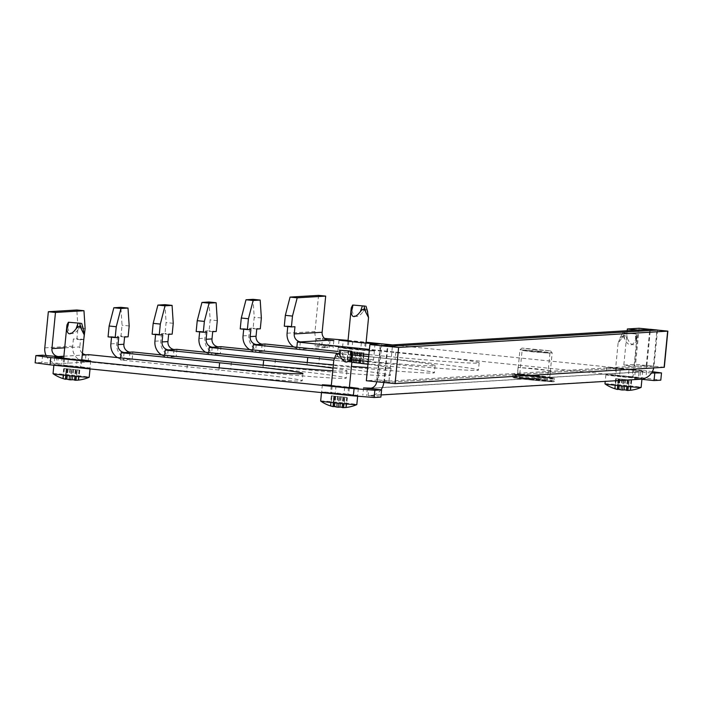 <?xml version="1.0" encoding="UTF-8"?>
<svg xmlns="http://www.w3.org/2000/svg" width="703" height="703" viewBox="0 0 703 703"><rect width="100%" height="100%" fill="white"/><g stroke="black" fill="none" stroke-linecap="round" stroke-linejoin="round"><path stroke-width="0.53" stroke-dasharray="3.52 2.64" d="M549.684 377.88L517.355 374.637L534.974 375.947L549.684 377.88M550.396 370.648L518.067 367.414L535.686 368.715L550.396 370.648M67.673 365.657L54.166 364.585L63.85 365.885L90.002 368.196L67.673 365.657L68.384 358.425L63.709 357.968M338.477 347.387L374.321 350.999L338.477 347.387M348.02 340.77L366.096 342.598M619.607 375.824L606.1 374.761L615.793 376.061L641.944 378.372L619.607 375.824L620.318 368.6L606.654 367.564L642.647 371.14L620.318 368.6M321.789 391.958L357.634 395.569L321.789 391.958M331.333 385.341L349.409 387.168M380.894 397.09L368.091 395.543A14.535 14.341 -93.5 0 0 381 389.796M640.6 379.242A14.535 14.341 86.5 0 1 638.306 379.198L634.581 378.697L640.899 379.225M651.532 373.012L635.284 371.465L639.009 371.966L371.087 388.179M152.12 334.189L155.644 333.978L155.583 334.549M168.65 334.356L161.514 333.626L165.038 333.407L166.101 322.563L164.941 304.663M161.514 333.626L160.811 340.85A14.535 14.341 86.5 0 0 173.307 356.729L176.242 356.553L176.954 349.321M196.172 331.526L199.696 331.315L199.643 331.878M212.71 331.684L205.575 330.955L209.099 330.744L210.162 319.9L208.993 302M205.575 330.955L204.863 338.187A14.535 14.341 86.5 0 0 217.359 354.066L220.303 353.89L221.006 346.658M240.233 328.863L243.756 328.644L243.704 329.215M256.762 329.022L249.627 328.292L253.15 328.081L254.214 317.238L253.054 299.337M249.627 328.292L248.924 335.524A14.535 14.341 86.5 0 0 261.419 351.403L264.354 351.228L265.066 343.987M284.284 326.192L287.808 325.981L287.755 326.552M318.547 295.374L315.006 331.526A14.535 14.341 86.5 0 0 327.862 347.449L315.058 345.894L321.816 345.489L342.589 347.133L645.899 378.161L660.802 380.156M155.644 333.978L162.78 334.707M199.696 331.315L206.831 332.044M243.756 328.644L250.892 329.382M287.808 325.981L294.952 326.71M161.514 354.918A14.535 14.341 -93.5 0 0 167.428 357.089L164.493 357.265A14.535 14.341 -93.5 0 0 164.853 357.309L262.984 367.344A99.923 2.584 -174.4 0 1 346.271 378.073A99.923 2.584 -174.4 0 1 230.672 369.295L132.542 359.259A14.535 14.341 86.5 0 1 132.19 359.215L129.247 359.4A14.535 14.341 86.5 0 1 116.751 343.521L117.463 336.289L120.986 336.078L122.05 325.225L120.881 307.334M117.454 357.59A14.535 14.341 -93.5 0 0 123.377 359.751L120.441 359.927A14.535 14.341 -93.5 0 0 120.793 359.971L218.923 370.006A99.923 2.584 -174.4 0 1 302.22 380.736A99.923 2.584 -174.4 0 1 186.611 371.966L88.49 361.922A14.535 14.341 86.5 0 1 88.13 361.887L85.195 362.063A14.535 14.341 86.5 0 1 72.69 346.184L73.402 338.951L76.926 338.741L77.989 327.897L76.829 309.997M205.566 352.256A14.535 14.341 -93.5 0 0 211.489 354.426L208.554 354.602A14.535 14.341 -93.5 0 0 208.905 354.637L307.035 364.681A99.923 2.584 -174.4 0 1 390.332 375.402A99.923 2.584 -174.4 0 1 274.732 366.632L176.602 356.597A14.535 14.341 86.5 0 1 176.242 356.553M249.627 349.593A14.535 14.341 -93.5 0 0 255.549 351.755L252.605 351.939A14.535 14.341 -93.5 0 0 252.966 351.975L351.096 362.01A99.923 2.584 -174.4 0 1 434.392 372.739A99.923 2.584 -174.4 0 1 318.784 363.969L220.654 353.934A14.535 14.341 86.5 0 1 220.303 353.89M293.678 346.922A14.535 14.341 -93.5 0 0 299.601 349.092L296.666 349.268A14.535 14.341 -93.5 0 0 297.017 349.312L395.148 359.347A99.923 2.584 -174.4 0 1 478.444 370.077A99.923 2.584 -174.4 0 1 362.845 361.298L264.715 351.263A14.535 14.341 86.5 0 1 264.354 351.228M108.06 336.86L111.584 336.64L111.531 337.212M111.584 336.64L118.719 337.37M46.108 355.551A14.535 14.341 -93.5 0 0 57.646 363.794L41.908 362.423L35.15 362.827M82.427 353.257A7.267 7.171 86.5 0 1 79.834 346.913L64.702 347.827M652.322 371.694L646.611 370.929L645.899 378.161M348.055 340.393L366.131 342.238M381.667 343.829L646.611 370.929M324.522 338.415L322.519 338.257L321.816 345.489M326.781 339.795L315.761 338.67L322.519 338.257M368.899 354.611A99.923 2.584 5.6 0 0 479.156 362.845A99.923 2.584 5.6 0 0 395.859 352.115L369.409 349.409M337.695 351.43L352.256 352.915M352.572 354.866A99.923 2.584 5.6 0 0 351.799 354.787L336.746 353.24M334.461 358.24A99.923 2.584 5.6 0 0 352.08 359.927M368.231 361.404A99.923 2.584 5.6 0 0 435.095 365.507A99.923 2.584 5.6 0 0 368.706 356.553M333.336 364.866A99.923 2.584 5.6 0 0 351.447 366.36M367.625 367.546A99.923 2.584 5.6 0 0 391.044 368.179A99.923 2.584 5.6 0 0 367.95 364.242M351.851 362.265A99.923 2.584 5.6 0 0 333.811 360.208M332.756 370.78A99.923 2.584 5.6 0 0 346.983 370.841A99.923 2.584 5.6 0 0 333.02 368.144M81.785 359.795L68.384 358.425M42.611 355.191L41.908 362.423M315.761 338.67L315.058 345.894M342.589 347.133L343.301 339.909M376.615 382.089A7.267 7.171 -93.5 0 0 376.641 381.817L646.857 365.463A7.267 7.171 86.5 0 1 639.009 371.966L638.306 379.198L368.091 395.543L368.776 388.548M383.75 382.801A14.535 14.341 -93.5 0 0 383.785 382.546L387.327 346.394M657.542 330.05L653.992 366.193A14.535 14.341 86.5 0 1 653.711 367.959M646.857 365.463L650.407 329.312M380.191 345.665L376.641 381.817M83.771 339.487L80.537 339.681L79.834 346.913M88.13 361.887L88.842 354.646M120.635 357.915L120.441 359.927M80.537 339.681L73.402 338.951M85.907 354.83L85.195 362.063M124.088 352.519L123.377 359.751M84.061 339.47L76.926 338.741M85.125 328.626L77.989 327.897M296.859 347.247L296.666 349.268M252.808 349.918L252.605 351.939M208.747 352.581L208.554 354.602M132.19 359.215L132.893 351.983M164.695 355.243L164.493 357.265M124.598 337.018L117.463 336.289M129.958 352.159L129.247 359.4M168.14 349.857L167.428 357.089M128.122 336.807L120.986 336.078M174.019 349.496L173.307 356.729M212.201 347.185L211.489 354.426M172.173 334.136L165.038 333.407M218.071 346.834L217.359 354.066M256.252 344.523L255.549 351.755M216.234 331.473L209.099 330.744M262.131 344.171L261.419 351.403M300.313 341.86L299.601 349.092M260.295 328.811L253.15 328.081M261.358 317.967L254.214 317.238M217.297 320.63L210.162 319.9M173.237 323.292L166.101 322.563M129.185 325.955L122.05 325.225M664.309 367.282L635.565 364.409L623.816 365.121L634.519 366.21L638.069 330.059M381.817 343.82L378.276 379.971L388.979 381.07L377.186 381.791L384.365 382.511L653.412 366.237L646.268 365.498L634.519 366.21M627.19 330.718L623.816 365.121M378.276 379.971L366.333 380.727M388.979 381.07L392.529 344.918M533.937 349.628L550.537 350.876L521.977 348.073L533.937 349.628M538.691 351.131L552.171 352.871L519.983 349.716L538.691 351.131M533.762 351.975L522.101 350.472L549.948 353.196L533.762 351.975M346.992 397.432L331.306 395.851L346.992 397.432L346.008 407.468M336.693 393.961A18.173 0.466 -174.4 0 1 321.552 392.01A18.173 0.466 -174.4 0 1 342.572 393.601A18.173 0.466 -174.4 0 1 357.713 395.552A18.173 0.466 -174.4 0 1 336.693 393.961M320.665 401.044A18.173 0.466 -174.4 0 1 341.684 402.643A18.173 0.466 -174.4 0 1 356.825 404.594M345.006 407.547A37.013 28.674 93.8 0 1 343.793 407.582L343.416 407.512A37.013 5.914 95.8 0 0 343.908 407.125L344.901 397.072L343.908 407.125L342.449 406.949A37.013 34.588 -80.5 0 1 339.777 407.081L338.705 406.975A37.013 28.674 93.8 0 1 336.561 406.352L334.804 406.193A37.013 5.914 -84.2 0 1 334.408 406.527M344.813 397.169L343.398 407.529M352.581 354.813L352.247 356.887C350.709 363.003 348.152 363.539 344.549 358.495L343.046 355.788C341.35 352.08 339.531 351.913 337.581 355.305L333.776 360.411M338.161 393.865L348.67 394.664L338.161 393.865M333.275 406.475A37.013 34.588 -80.5 0 1 331.025 405.947L331.702 395.912M332.009 395.894L330.718 405.965M333.793 396.272L332.827 406.272L333.793 396.272M82.831 327.387L80.687 326.579L76.926 331.122C72.347 335.331 69.281 334.215 67.734 327.791L67.022 324.848M64.078 368.539L79.764 370.121L64.078 368.539L63.094 378.592M74.949 366.228A18.173 0.466 -174.4 0 1 90.089 368.179A18.173 0.466 -174.4 0 1 69.07 366.588A18.173 0.466 -174.4 0 1 53.929 364.637A18.173 0.466 -174.4 0 1 74.949 366.228M53.041 373.671A18.173 0.466 -174.4 0 1 74.061 375.27A18.173 0.466 -174.4 0 1 89.202 377.221M77.383 380.182A37.013 28.674 93.8 0 1 76.17 380.209L75.783 380.147A37.013 5.914 95.8 0 0 76.284 379.752L74.826 379.576A37.013 34.588 -80.5 0 1 72.154 379.708L71.082 379.602A37.013 28.674 93.8 0 1 68.938 378.979L67.18 378.82A37.013 5.914 -84.2 0 1 66.785 379.154M65.651 379.102A37.013 34.588 -80.5 0 1 63.402 378.574L62.725 378.425M73.472 366.316L62.971 365.525L73.472 366.316M77.189 369.796L75.775 380.156M76.302 379.725L77.277 369.699L76.293 379.725M66.17 368.899L65.203 378.899L66.17 368.899M623.666 332.923L636.066 333.995L623.666 332.923M623.13 336.219L625.925 341.473C629.598 346.509 632.832 345.938 635.609 339.751C636.856 336.28 637.173 336.262 636.558 339.69C635.029 345.806 632.463 346.342 628.86 341.298L627.357 338.591C625.67 334.883 623.842 334.716 621.891 338.108L618.086 343.213L620.398 337.326L623.13 336.219M631.303 380.235L615.617 378.653L631.303 380.235L630.319 390.27M621.004 376.755A18.173 0.466 -174.4 0 1 605.863 374.804A18.173 0.466 -174.4 0 1 626.883 376.404A18.173 0.466 -174.4 0 1 642.024 378.355A18.173 0.466 -174.4 0 1 621.004 376.755M604.975 383.847A18.173 0.466 -174.4 0 1 625.995 385.437A18.173 0.466 -174.4 0 1 641.136 387.388M629.317 390.35A37.013 28.674 93.8 0 1 628.104 390.385L627.726 390.314A37.013 5.914 95.8 0 0 628.218 389.928L629.22 379.875M629.123 379.971L627.709 390.332M629.203 379.875L628.218 389.928L626.76 389.752A37.013 34.588 -80.5 0 1 624.088 389.884L623.016 389.778A37.013 28.674 93.8 0 1 620.872 389.154L619.115 388.996A37.013 5.914 -84.2 0 1 618.719 389.33M622.471 376.667L632.981 377.467L622.471 376.667M636.066 333.995L636.9 336.851L636.558 339.69L635.661 333.943M617.586 389.277A37.013 34.588 -80.5 0 1 615.336 388.75L616.013 378.715M616.32 378.697L615.028 388.768M367.142 310.19L364.998 309.373L361.237 313.925C356.658 318.134 353.6 317.018 352.054 310.594L351.342 307.65M348.389 351.342L364.084 352.924L348.389 351.342L347.405 361.395A37.013 28.674 -86.2 0 0 348.89 361.843A37.013 28.674 -86.2 0 0 349.549 362.019L349.936 362.08A37.013 5.914 -84.2 0 1 349.505 361.746L350.481 351.702M350.498 351.693L349.505 361.746L350.964 361.922A37.013 34.588 99.5 0 0 353.565 362.511L354.637 362.625A37.013 28.674 -86.2 0 0 356.852 362.52L358.609 362.678A37.013 5.914 95.8 0 0 359.031 363.012L359.716 363.056A37.013 34.588 99.5 0 0 362.388 362.924L362.695 362.906A37.013 28.674 93.8 0 1 360.481 363.012L360.103 362.941A37.013 5.914 95.8 0 0 360.595 362.555L359.136 362.379A37.013 34.588 -80.5 0 1 356.465 362.511L355.393 362.405A37.013 28.674 93.8 0 1 353.249 361.781L351.491 361.623A37.013 5.914 -84.2 0 1 350.999 362.019L350.314 361.966A37.013 34.588 -80.5 0 1 347.713 361.377L347.036 361.219L347.994 351.28M359.259 349.031A18.173 0.466 -174.4 0 1 374.4 350.982A18.173 0.466 -174.4 0 1 353.381 349.391A18.173 0.466 -174.4 0 1 338.24 347.44A18.173 0.466 -174.4 0 1 359.259 349.031M358.372 358.073A18.173 0.466 -174.4 0 1 373.513 360.024A18.173 0.466 -174.4 0 1 373.495 360.041A18.173 0.466 -174.4 0 1 352.493 358.425A18.173 0.466 -174.4 0 1 337.37 356.5A18.173 0.466 -174.4 0 1 337.352 356.474A18.173 0.466 -174.4 0 1 358.372 358.073M350.569 351.605L349.945 362.089M357.792 349.119L347.282 348.319L357.792 349.119M363.381 352.88L362.695 362.906L363.679 352.862M361.5 352.598L360.085 362.959M361.579 352.511L360.595 362.555L361.588 352.502M352.695 341.227L351.983 348.451M336.008 385.798L335.296 393.03M640.486 371.878L639.774 379.11M154.932 341.21L160.811 340.85M198.993 338.547L204.863 338.187M243.045 335.876L248.924 335.524M287.105 333.213L315.006 331.526M120.793 359.971L132.542 359.259M110.881 343.872L116.751 343.521M164.853 357.309L176.602 356.597M208.905 354.637L220.654 353.934M252.966 351.975L264.715 351.263M58.331 356.79L57.646 363.794L88.49 361.922M44.79 347.871L72.69 346.184M63.876 356.228L82.242 355.112M297.017 349.312L327.862 347.449L328.573 340.217M367.335 388.399L366.623 395.631M653.992 366.193L383.785 382.546M56.89 356.649L56.178 363.882M330.015 340.357L329.329 347.361M332.185 386.026L331.482 393.258M344.672 387.3L343.969 394.532M348.495 387.072L347.783 394.304M616.496 368.829L615.793 376.061M628.992 370.103L628.28 377.335M632.805 369.875L632.094 377.107M365.182 342.502L364.47 349.734M361.368 342.73L360.657 349.962M348.873 341.456L348.17 348.688M80.871 359.699L80.16 366.931M77.049 359.927L76.346 367.159M64.562 358.653L63.85 365.885M187.323 364.734L186.611 371.966M219.134 367.854L218.923 370.006M363.548 354.075L362.845 361.298M395.859 352.115L395.148 359.347M319.496 356.737L318.784 363.969M351.799 354.787L351.096 362.01M275.435 359.4L274.732 366.632M307.246 362.52L307.035 364.681M231.384 362.063L230.672 369.295M263.194 365.182L262.984 367.344M646.268 365.498L649.818 329.356M639.115 328.257L635.565 364.409M653.412 366.237L656.954 330.085M384.365 382.511L387.915 346.359M370.077 344.532L366.527 380.683M377.23 381.773L380.78 345.63M530 379.154A20.8 0.536 5.6 0 0 554.069 380.982A20.8 0.536 5.6 0 0 536.732 378.741A20.8 0.536 5.6 0 0 512.663 376.913A20.8 0.536 5.6 0 0 530 379.154M536.538 379.471A20.079 0.518 -174.4 0 1 553.006 381.685A20.079 0.518 -174.4 0 1 530.044 379.866A20.079 0.518 -174.4 0 1 513.577 377.652A20.079 0.518 -174.4 0 1 536.538 379.471M530.387 376.43A20.079 0.518 5.6 0 0 553.349 378.249A20.079 0.518 5.6 0 0 536.872 376.043A20.079 0.518 5.6 0 0 513.919 374.216A20.079 0.518 5.6 0 0 530.387 376.43M536.925 376.755A20.8 0.536 -174.4 0 1 554.263 378.987A20.8 0.536 -174.4 0 1 530.194 377.159A20.8 0.536 -174.4 0 1 512.856 374.927A20.8 0.536 -174.4 0 1 536.925 376.755M530.914 379.813L535.668 379.523L530.914 379.813M535.624 378.812L547.285 380.314L519.438 377.581L535.624 378.812M536.319 375.358L517.61 373.934L531.09 375.674L549.79 377.089L536.319 375.358M530.897 376.404L536.363 376.07L530.897 376.404M340.797 396.668L339.777 407.081M342.449 406.949L343.433 396.905M338.705 406.975L339.725 396.562M337.545 396.299L336.561 406.352M335.331 396.176L334.32 406.501M334.804 406.193L335.788 396.149M333.644 406.343L334.646 396.132M333.881 396.176L332.862 406.589M333.284 406.281L334.268 396.237L333.292 406.281M337.897 396.677L336.878 407.081M334.276 406.492L335.261 396.439M337.95 407.195L338.969 396.782M341.148 397.046L340.164 407.09M343.363 397.169L342.343 407.582M341.922 407.248L342.906 397.195M343.029 407.626L344.048 397.213M346.693 397.45L345.7 407.494M335.647 355.428L336.465 353.846M337.581 355.305L340.393 349.883M343.046 355.788L342.15 350.041M352.247 356.887L351.351 351.14M78.877 328.776L80.239 323.248M66.258 368.803L65.238 379.216M65.66 378.908L66.644 368.864L65.669 378.908M70.274 369.303L69.254 379.708M66.653 379.119L67.637 369.066M70.326 379.822L71.346 369.409M73.525 369.673L72.541 379.717M75.739 369.796L74.72 380.209M74.298 379.875L75.283 369.822M75.406 380.253L76.425 369.84M79.061 370.077L78.077 380.121M78.385 380.095L79.369 370.059M73.174 369.295L72.154 379.708M74.826 379.576L75.81 369.532M71.082 379.602L72.101 369.189M69.922 368.926L68.938 378.979M67.708 368.803L66.697 379.128M67.18 378.82L68.165 368.776M66.02 378.97L67.022 368.759M64.386 368.521L63.402 378.574M67.734 327.791L69.096 322.273M624.475 338.767L624.22 332.976M625.108 379.471L624.088 389.884M626.76 389.752L627.753 379.708M623.016 389.778L624.044 379.365M621.865 379.102L620.872 389.154M619.642 378.979L618.631 389.304M619.115 388.996L620.099 378.952M617.955 389.146L618.956 378.935M618.192 378.979L617.172 389.392M617.594 389.084L618.578 379.04L617.603 389.084M618.122 379.066L617.137 389.075M622.208 379.471L621.188 389.884M618.587 389.286L619.571 379.242M622.26 389.998L623.28 379.585M625.459 379.84L624.475 389.893M627.674 379.971L626.654 390.385M626.232 390.051L627.217 379.998M627.34 390.429L628.368 380.015M631.004 380.253L630.02 390.297M619.958 338.231L622.77 332.8M621.891 338.108L624.703 332.686M627.357 338.591L626.461 332.844M635.609 339.751L635.363 333.96M363.187 311.57L364.549 306.051M354.584 352.098L353.565 362.511M350.964 361.922L351.948 351.869M354.637 362.625L355.656 352.212M357.836 352.475L356.852 362.52M360.05 352.598L359.031 363.012M358.609 362.678L359.593 352.625M359.716 363.056L360.736 352.642M357.484 352.098L356.465 362.511M359.136 362.379L360.121 352.335M355.393 362.405L356.421 351.992M354.233 351.728L353.249 361.781M352.018 351.605L350.999 362.019M351.491 361.623L352.475 351.579M350.314 361.966L351.333 351.562M348.697 351.324L347.713 361.377M352.054 310.594L353.407 305.067M518.067 367.414L517.355 374.637M635.231 371.483L634.519 378.706M363.548 387.915L362.836 395.148M370.384 395.587L381.105 394.945M369.945 388.337L640.161 371.992M62.145 357.045L61.433 364.277M333.828 340.612L333.117 347.844M322.343 384.761L321.631 391.993M358.337 388.337L357.634 395.569M606.654 367.564L605.942 374.787M642.647 371.14L641.944 378.372M375.024 343.767L374.321 350.999M339.031 340.19L338.319 347.414M90.713 360.964L90.002 368.196M54.72 357.388L54.008 364.62M550.616 370.604L549.904 377.836M302.931 373.504L302.22 380.736M479.156 362.845L478.444 370.077M435.095 365.507L434.392 372.739M391.044 368.179L390.332 375.402M346.983 370.841L346.271 378.073M653.456 366.219L656.997 330.067M377.186 381.791L380.727 345.639M550.537 350.876L552.163 352.862L549.79 377.089L550.185 377.792L517.083 374.55L517.61 373.934L519.983 349.716L521.977 348.073M554.069 380.982C554.685 382.186 555.352 382.089 530.044 379.866C504.692 376.993 515.255 377.959 512.663 376.913L512.856 374.927C510.677 373.759 518.682 374.128 536.881 376.043C557.989 378.557 553.489 377.748 554.263 378.987L554.069 380.982M549.948 353.196L547.285 380.314L547.69 381.026L518.911 378.196L519.438 377.581L522.101 350.472M346.412 407.432L347.387 397.494M321.552 392.01L321.491 392.59M331.271 385.929L330.595 392.889M349.347 387.757L348.67 394.664M357.713 395.552L357.651 396.193M330.331 405.798L331.306 395.851M62.708 378.425L63.683 368.477M90.089 368.179L90.019 368.917M81.724 360.384L81.047 367.291M63.648 358.556L62.971 365.525M53.929 364.637L53.867 365.217M78.789 380.059L79.764 370.121M630.732 390.235L631.707 380.288M605.863 374.804L605.221 381.386M618.086 343.213L614.905 375.692M636.892 337.616L632.981 377.467M642.024 378.355L641.927 379.33M614.642 388.601L615.617 378.653M617.12 389.093L618.104 379.075M622.753 332.809L620.398 337.326M374.4 350.982L373.513 360.024A37.303 37.303 0 0 1 363.082 362.871L364.084 352.924M337.37 356.5A37.303 37.303 0 0 0 348.89 361.843M366.035 343.187L365.358 350.094M347.959 341.359L347.282 348.319M338.24 347.44L337.352 356.474"/><path stroke-width="1.05" d="M63.709 357.968L54.72 357.388L77.049 359.927L90.713 360.964L81.785 359.795M366.096 342.598L375.024 343.767L361.368 342.73L339.031 340.19L348.02 340.77M349.409 387.168L358.337 388.337L344.672 387.3L322.343 384.761L331.333 385.341M371.087 388.179L363.548 387.915L381.606 389.857L374.848 390.27L374.137 397.503L353.363 395.851L50.054 364.831L35.15 362.827L35.862 355.595L42.611 355.191L62.145 357.045L58.358 356.562L63.876 356.228M153.184 323.345L152.12 334.189L159.256 334.918L160.319 324.074L153.184 323.345L157.894 305.093L164.941 304.663L172.077 305.392L173.237 323.292L172.173 334.136L168.65 334.356L167.947 341.579L162.068 341.939L162.78 334.707L159.256 334.918M155.583 334.549L154.932 341.21A14.535 14.341 -93.5 0 0 161.514 354.918M197.235 320.682L196.172 331.526L203.308 332.255L204.371 321.412L197.235 320.682L201.946 302.431L208.993 302L216.129 302.729L217.297 320.63L216.234 331.473L212.71 331.684L211.998 338.916L206.128 339.277L206.831 332.044L203.308 332.255M199.643 331.878L198.993 338.547A14.535 14.341 -93.5 0 0 205.566 352.256M241.296 318.02L240.233 328.863L247.368 329.593L248.431 318.749L241.296 318.02L246.006 299.759L253.054 299.337L260.189 300.067L261.358 317.967L260.295 328.811L256.762 329.022L256.059 336.254L250.18 336.605L250.892 329.382L247.368 329.593M243.704 329.215L243.045 335.876A14.535 14.341 -93.5 0 0 249.627 349.593M285.348 315.348L284.284 326.192L291.42 326.93L292.483 316.078L285.348 315.348L290.058 297.097L318.547 295.374L325.691 296.104L322.141 332.255L294.241 333.943L294.952 326.71L291.42 326.93M287.755 326.552L287.105 333.213A14.535 14.341 -93.5 0 0 293.678 346.922M160.319 324.074L165.029 305.823L172.077 305.392M204.371 321.412L209.081 303.16L216.129 302.729M248.431 318.749L253.142 300.489L260.189 300.067M292.483 316.078L297.193 297.826L325.691 296.104M165.029 305.823L157.894 305.093M209.081 303.16L201.946 302.431M253.142 300.489L246.006 299.759M297.193 297.826L290.058 297.097M111.531 337.212L110.881 343.872A14.535 14.341 -93.5 0 0 117.454 357.59M133.254 352.027A7.267 7.171 86.5 0 1 132.893 351.983L129.958 352.159A7.267 7.171 86.5 0 1 123.886 344.25L118.016 344.602A7.267 7.171 -93.5 0 0 124.088 352.519L121.144 352.695A7.267 7.171 -93.5 0 0 121.505 352.739L133.254 352.027L231.384 362.063A99.923 2.584 5.6 0 0 332.756 370.78M162.068 341.939A7.267 7.171 -93.5 0 0 168.14 349.857L165.205 350.032A7.267 7.171 -93.5 0 0 165.556 350.076L177.305 349.365A7.267 7.171 86.5 0 1 176.954 349.321L174.019 349.496A7.267 7.171 86.5 0 1 167.947 341.579M206.128 339.277A7.267 7.171 -93.5 0 0 212.201 347.185L209.266 347.361A7.267 7.171 -93.5 0 0 209.617 347.414L221.366 346.702A7.267 7.171 86.5 0 1 221.006 346.658L218.071 346.834A7.267 7.171 86.5 0 1 211.998 338.916M250.18 336.605A7.267 7.171 -93.5 0 0 256.252 344.523L253.317 344.698A7.267 7.171 -93.5 0 0 253.678 344.742L265.426 344.039A7.267 7.171 86.5 0 1 265.066 343.987L262.131 344.171A7.267 7.171 86.5 0 1 256.059 336.254M128.016 308.063L120.969 308.485L113.833 307.756L120.881 307.334L128.016 308.063L129.185 325.955L128.122 336.807L124.598 337.018L123.886 344.25M109.123 326.007L108.06 336.86L115.195 337.589L116.259 326.737L109.123 326.007L113.833 307.756M120.969 308.485L116.259 326.737M118.016 344.602L118.719 337.37L115.195 337.589M64.702 347.827L51.925 348.6L55.475 312.448L48.34 311.719L44.79 347.871A14.535 14.341 -93.5 0 0 46.108 355.551M82.242 355.112L89.193 354.699A7.267 7.171 86.5 0 1 88.842 354.646L85.907 354.83A7.267 7.171 86.5 0 1 82.427 353.257M51.925 348.6A7.267 7.171 -93.5 0 0 58.358 356.562L58.331 356.79M89.193 354.699L187.323 364.734A99.923 2.584 5.6 0 0 302.931 373.504A99.923 2.584 5.6 0 0 219.635 362.774L121.505 352.739M35.862 355.595L50.765 357.599L50.054 364.831M353.363 395.851L354.075 388.627L50.765 357.599M354.075 388.627L374.848 390.27M640.899 379.225L654.045 380.569L660.802 380.156L661.514 372.933L651.532 373.012M661.514 372.933L652.322 371.694M324.522 338.415L348.055 340.393M366.131 342.238L381.667 343.829M369.409 349.409L297.729 342.08L328.573 340.217L333.828 340.612L326.781 339.795M352.256 352.915L363.548 354.075A99.923 2.584 5.6 0 0 368.899 354.611M265.426 344.039L337.695 351.43M336.746 353.24L253.678 344.742M221.366 346.702L319.496 356.737A99.923 2.584 5.6 0 0 334.461 358.24M352.08 359.927A99.923 2.584 5.6 0 0 368.231 361.404M368.706 356.553A99.923 2.584 5.6 0 0 352.572 354.866M333.811 360.208A99.923 2.584 5.6 0 0 307.747 357.449L209.617 347.414M177.305 349.365L275.435 359.4A99.923 2.584 5.6 0 0 333.336 364.866M351.447 366.36A99.923 2.584 5.6 0 0 367.625 367.546M367.95 364.242A99.923 2.584 5.6 0 0 351.851 362.265M333.02 368.144A99.923 2.584 5.6 0 0 263.687 360.112L165.556 350.076M381.606 389.857L380.894 397.09L374.137 397.503M654.757 373.337L654.045 380.569M368.776 388.548L368.803 388.311A7.267 7.171 -93.5 0 0 376.615 382.089M381 389.796A14.535 14.341 -93.5 0 0 383.75 382.801M653.711 367.959A14.535 14.341 86.5 0 1 640.6 379.242L381.105 394.945M657.542 330.05L650.407 329.312L380.191 345.665L387.327 346.394L657.542 330.05M328.573 340.217A7.267 7.171 86.5 0 1 322.141 332.255M294.241 333.943A7.267 7.171 -93.5 0 0 300.313 341.86L297.378 342.036A7.267 7.171 -93.5 0 0 297.729 342.08M48.34 311.719L76.829 309.997L83.965 310.726L85.125 328.626L83.771 339.487M55.475 312.448L83.965 310.726M121.144 352.695L120.635 357.915M297.378 342.036L296.859 347.247M253.317 344.698L252.808 349.918M209.266 347.361L208.747 352.581M165.205 350.032L164.695 355.243M627.366 328.969L638.069 330.059L649.818 329.356L656.954 330.085L387.915 346.359L380.727 345.639L392.529 344.918L381.817 343.82L369.883 344.575L366.333 380.727L395.077 383.601L664.309 367.282L667.85 331.131L639.115 328.257L627.366 328.969L627.19 330.718M369.883 344.575L398.619 347.449L667.85 331.131M339.356 350.12L351.746 351.201L339.356 350.12M331.271 385.929L333.776 360.411L335.647 355.428L336.078 354.523L338.811 353.416L341.614 358.671C345.287 363.706 348.512 363.135 351.298 356.948C352.546 353.477 352.862 353.46 352.247 356.887M330.718 405.965A37.013 28.674 -86.2 0 0 332.203 406.422A37.013 28.674 -86.2 0 0 332.862 406.589L333.24 406.65A37.013 5.914 -84.2 0 1 332.818 406.316L334.276 406.492A37.013 34.588 99.5 0 0 336.878 407.081L337.95 407.195A37.013 28.674 -86.2 0 0 340.164 407.09L341.922 407.248A37.013 5.914 95.8 0 0 342.343 407.582L343.029 407.626A37.013 34.588 99.5 0 0 345.7 407.494L346.008 407.476A37.013 28.674 93.8 0 1 345.006 407.547M346.403 407.432L346.403 407.432A37.303 37.303 0 0 0 356.808 404.612A18.173 0.466 -174.4 0 1 335.806 402.995A18.173 0.466 -174.4 0 1 320.682 401.07A18.173 0.466 -174.4 0 1 320.665 401.044L321.491 392.59M357.651 396.193L356.825 404.594A18.173 0.466 -174.4 0 1 356.808 404.612M351.746 351.201L352.581 354.813L349.347 387.757M334.408 406.527A37.013 5.914 -84.2 0 1 334.312 406.589L333.626 406.536A37.013 34.588 -80.5 0 1 333.275 406.475M80.792 323.301L68.393 322.229L80.792 323.301M90.019 368.917L89.202 377.221A18.173 0.466 -174.4 0 1 89.184 377.239A18.173 0.466 -174.4 0 1 68.182 375.622A18.173 0.466 -174.4 0 1 53.059 373.697A18.173 0.466 -174.4 0 1 53.041 373.671L53.867 365.217M66.785 379.154A37.013 5.914 -84.2 0 1 66.688 379.216L66.003 379.163A37.013 34.588 -80.5 0 1 65.651 379.102M63.094 378.592A37.013 28.674 -86.2 0 0 64.579 379.049A37.013 28.674 -86.2 0 0 65.238 379.216L65.616 379.277A37.013 5.914 -84.2 0 1 65.194 378.943L66.653 379.119A37.013 34.588 99.5 0 0 69.254 379.708L70.326 379.822A37.013 28.674 -86.2 0 0 72.541 379.717L74.298 379.875A37.013 5.914 95.8 0 0 74.72 380.209L75.406 380.253A37.013 34.588 99.5 0 0 78.077 380.121L78.385 380.103A37.013 28.674 93.8 0 1 77.383 380.182M68.393 322.229L67.022 324.848L66.794 327.844C67.084 334.347 69.492 335.498 73.991 331.306L75.994 328.942C78.376 325.621 80.195 325.788 81.46 329.426L84.237 334.813L82.831 327.387M615.028 388.768A37.013 28.674 -86.2 0 0 616.513 389.216A37.013 28.674 -86.2 0 0 617.172 389.392L617.559 389.453A37.013 5.914 -84.2 0 1 617.137 389.119L618.587 389.286A37.013 34.588 99.5 0 0 621.188 389.884L622.26 389.998A37.013 28.674 -86.2 0 0 624.475 389.893L626.232 390.051A37.013 5.914 95.8 0 0 626.654 390.385L627.34 390.429A37.013 34.588 99.5 0 0 630.02 390.297L630.319 390.279A37.013 28.674 93.8 0 1 629.317 390.35M630.705 390.244A37.303 37.303 0 0 0 641.118 387.415A18.173 0.466 -174.4 0 1 641.118 387.415A18.173 0.466 -174.4 0 1 620.116 385.798A18.173 0.466 -174.4 0 1 604.993 383.873A18.173 0.466 -174.4 0 1 604.975 383.847L605.221 381.386M618.719 389.33A37.013 5.914 -84.2 0 1 618.622 389.383L617.937 389.339A37.013 34.588 -80.5 0 1 617.586 389.277M365.103 306.104L352.713 305.032L365.103 306.104M352.713 305.032L351.342 307.65L351.105 310.647C351.403 317.15 353.802 318.301 358.302 314.1L360.305 311.745C362.686 308.424 364.506 308.591 365.771 312.229L368.548 317.607L367.142 310.19M219.635 362.774L219.134 367.854M307.747 357.449L307.246 362.52M263.687 360.112L263.194 365.182M667.657 331.175L664.115 367.326M398.619 347.449L395.077 383.601M340.164 355.964L339.909 350.173M336.465 353.846L336.078 354.523M351.298 356.948L351.052 351.157M83.393 329.312L81.689 323.424M81.46 329.426L79.755 323.538M75.994 328.942L77.998 323.389M66.794 327.844L68.797 322.29M367.704 312.114L365.999 306.227M365.771 312.229L364.066 306.341M360.305 311.745L362.309 306.183M351.105 310.647L353.108 305.084M320.682 401.07A37.303 37.303 0 0 0 332.203 406.422M53.059 373.697A37.303 37.303 0 0 0 64.579 379.049M84.237 334.813L81.724 360.384M66.873 325.665L63.648 358.556M78.771 380.068A37.303 37.303 0 0 0 89.184 377.239M81.706 323.424L83.112 328.196M604.993 383.873A37.303 37.303 0 0 0 616.513 389.216M641.927 379.33L641.136 387.388M368.548 317.607L366.035 343.187M351.184 308.468L347.959 341.359M366.017 306.218L367.423 310.998"/></g></svg>
